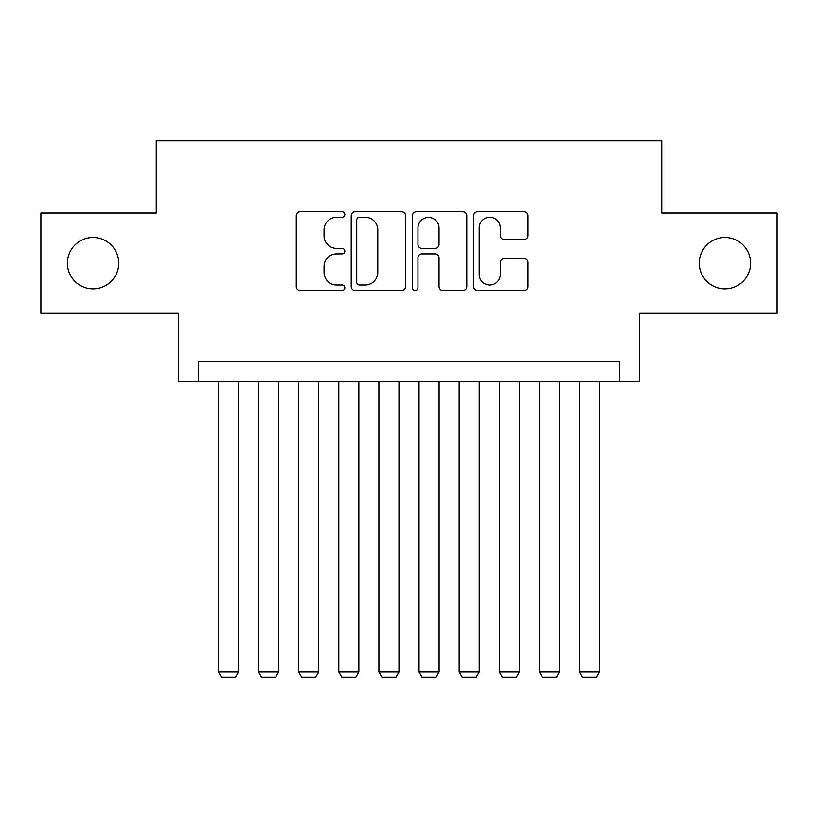 <?xml version="1.0" encoding="UTF-8"?>
<svg xmlns="http://www.w3.org/2000/svg" width="818" height="818" viewBox="0 0 818 818"><rect width="100%" height="100%" fill="white"/><g stroke="black" fill="none" stroke-linecap="round" stroke-linejoin="round"><path stroke-width="1.23" d="M344.807 214.5A2.761 2.761 0 0 0 342.057 211.75L300.216 211.75A3.937 3.937 0 0 0 296.269 215.686L296.269 286.566A3.937 3.937 0 0 0 300.216 290.513L342.057 290.513A2.761 2.761 0 0 0 344.807 287.752A2.761 2.761 0 0 0 342.057 284.991L336.638 284.991A12.597 12.597 0 0 1 324.04 272.394L324.04 266.484A12.597 12.597 0 0 1 336.638 253.887L342.057 253.887A2.761 2.761 0 0 0 344.807 251.126A2.761 2.761 0 0 0 342.057 248.375L336.638 248.375A12.597 12.597 0 0 1 324.04 235.768L324.04 229.858A12.597 12.597 0 0 1 336.638 217.261L342.057 217.261A2.761 2.761 0 0 0 344.807 214.5M699.267 263.161A25.675 25.675 0 0 0 724.942 288.846A25.675 25.675 0 0 0 750.617 263.161A25.675 25.675 0 0 0 724.942 237.486A25.675 25.675 0 0 0 699.267 263.161M67.383 263.161A25.675 25.675 0 0 0 93.058 288.846A25.675 25.675 0 0 0 118.733 263.161A25.675 25.675 0 0 0 93.058 237.486A25.675 25.675 0 0 0 67.383 263.161M524.093 239.51A3.937 3.937 0 0 0 528.029 235.574L528.029 215.686A3.937 3.937 0 0 0 524.093 211.75L477.62 211.75A3.937 3.937 0 0 0 473.683 215.686L473.683 286.566A3.937 3.937 0 0 0 477.62 290.513L524.093 290.513A3.937 3.937 0 0 0 528.029 286.566L528.029 262.547A3.937 3.937 0 0 0 524.093 258.611L504.205 258.611A3.937 3.937 0 0 0 500.268 262.547L500.268 274.459A10.532 10.532 0 0 1 489.726 284.991A10.532 10.532 0 0 1 479.195 274.459L479.195 227.793A10.532 10.532 0 0 1 489.726 217.261A10.532 10.532 0 0 1 500.268 227.793L500.268 235.574A3.937 3.937 0 0 0 504.205 239.51L524.093 239.51M619.625 381.515L639.686 381.515L639.686 313.314L777.1 313.314L777.1 213.017L661.752 213.017L661.752 140.798L156.248 140.798L156.248 213.017L40.9 213.017L40.9 313.314L178.314 313.314L178.314 381.515L619.625 381.515L619.625 361.454L198.375 361.454L198.375 381.515M405.554 215.686A3.937 3.937 0 0 0 401.618 211.75L355.145 211.75A3.937 3.937 0 0 0 351.208 215.686L351.208 286.566A3.937 3.937 0 0 0 355.145 290.513L401.618 290.513A3.937 3.937 0 0 0 405.554 286.566L405.554 215.686M416.382 211.75L462.855 211.75A3.937 3.937 0 0 1 466.792 215.686L466.792 286.566A3.937 3.937 0 0 1 462.855 290.513L442.967 290.513A3.937 3.937 0 0 1 439.031 286.566L439.031 257.823A3.937 3.937 0 0 0 435.094 253.887L421.894 253.887A3.937 3.937 0 0 0 417.957 257.823L417.957 287.752A2.761 2.761 0 0 1 415.207 290.513A2.761 2.761 0 0 1 412.446 287.752L412.446 215.686A3.937 3.937 0 0 1 416.382 211.75M359.48 217.261A2.761 2.761 0 0 0 356.72 220.022L356.72 282.241A2.761 2.761 0 0 0 359.48 284.991L365.186 284.991A12.597 12.597 0 0 0 377.793 272.394L377.793 229.858A12.597 12.597 0 0 0 365.186 217.261L359.48 217.261M439.031 227.997A10.532 10.532 0 0 0 428.489 217.455A10.532 10.532 0 0 0 417.957 227.997L417.957 244.429A3.937 3.937 0 0 0 421.894 248.375L435.094 248.375A3.937 3.937 0 0 0 439.031 244.429L439.031 227.997M238.488 381.515L238.488 671.987L218.426 671.987L218.426 381.515M238.488 671.987L235.482 677.202L221.443 677.202L218.426 671.987M278.611 381.515L278.611 671.987L258.549 671.987L258.549 381.515M278.611 671.987L275.605 677.202L261.555 677.202L258.549 671.987M318.734 381.515L318.734 671.987L298.672 671.987L298.672 381.515M318.734 671.987L315.717 677.202L301.678 677.202L298.672 671.987M358.846 381.515L358.846 671.987L338.795 671.987L338.795 381.515M358.846 671.987L355.84 677.202L341.801 677.202L338.795 671.987M398.969 381.515L398.969 671.987L378.908 671.987L378.908 381.515M398.969 671.987L395.963 677.202L381.914 677.202L378.908 671.987M439.092 381.515L439.092 671.987L419.031 671.987L419.031 381.515M439.092 671.987L436.086 677.202L422.037 677.202L419.031 671.987M479.205 381.515L479.205 671.987L459.154 671.987L459.154 381.515M479.205 671.987L476.199 677.202L462.16 677.202L459.154 671.987M519.328 381.515L519.328 671.987L499.266 671.987L499.266 381.515M519.328 671.987L516.322 677.202L502.283 677.202L499.266 671.987M559.451 381.515L559.451 671.987L539.389 671.987L539.389 381.515M559.451 671.987L556.445 677.202L542.395 677.202L539.389 671.987M599.574 381.515L599.574 671.987L579.512 671.987L579.512 381.515M599.574 671.987L596.557 677.202L582.518 677.202L579.512 671.987"/></g></svg>
